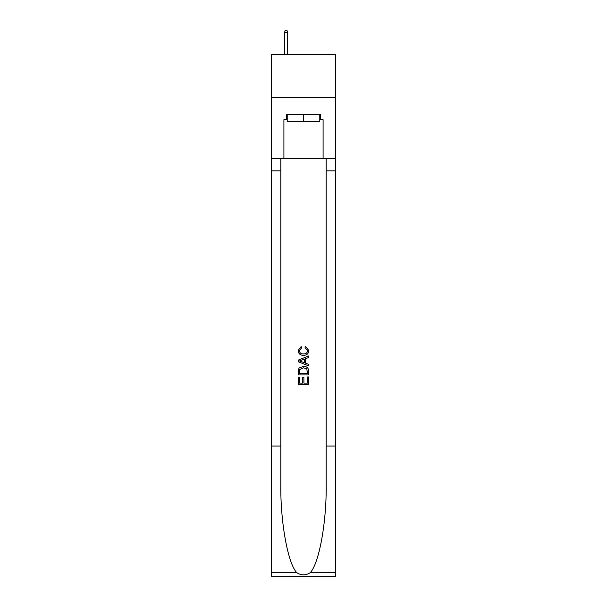 <?xml version="1.0" encoding="UTF-8"?>
<svg xmlns="http://www.w3.org/2000/svg" width="607" height="607" viewBox="0 0 607 607"><rect width="100%" height="100%" fill="white"/><g stroke="black" fill="none" stroke-linecap="round" stroke-linejoin="round"><path stroke-width="0.91" d="M335.717 97.742L335.717 54.205L271.283 54.205L271.283 97.742L335.717 97.742L335.717 158.7L323.091 158.7L323.091 119.685L320.306 119.685L320.306 114.465L286.694 114.465L286.694 119.685L287.217 119.685M319.783 114.465L319.783 121.43L287.217 121.43L287.217 114.465M303.5 114.465L303.5 121.43M307.514 376.939L307.514 383.1L303.895 383.1L307.514 383.1L307.514 376.939L308.72 376.939L308.72 384.572L298.272 384.572L298.272 377.205L298.272 384.572M302.688 377.607L302.688 383.1L299.479 383.1L302.688 383.1L302.688 377.607L303.895 377.607L303.895 383.1M299.168 367.994L298.424 369.511L299.168 367.994L303.439 366.355C306.778 366.34 308.538 367.956 308.72 371.188L308.72 374.929L298.272 374.929L298.272 371.355L298.272 374.929M305.374 346.263L305.033 347.735L305.374 346.263L308.857 350.527C308.568 353.737 306.763 355.353 303.417 355.368L303.417 355.368C300.207 355.3 298.447 353.699 298.136 350.558L301.171 346.529L301.489 348.001L299.342 350.626C299.653 352.887 301.011 353.98 303.409 353.896C305.86 354.025 307.271 352.948 307.65 350.664L305.033 347.735M310.238 572.674L335.717 572.674L335.717 576.65L271.283 576.65L271.283 446.039L280.821 446.039L280.821 484.872C280.351 521.982 287.885 563.448 296.762 572.674C301.247 575.542 305.738 575.542 310.238 572.674C319.115 563.448 326.649 521.982 326.179 484.872L326.179 158.7M298.272 360.103L298.272 361.764L308.72 365.907L298.272 361.764L298.272 360.103L308.72 355.952L298.272 360.103M326.179 446.039L335.717 446.039L335.717 158.7M271.283 446.039L271.283 97.742M280.821 158.7L280.821 446.039M335.717 572.674L335.717 446.039M271.283 158.7L283.909 158.7L283.909 119.685L286.694 119.685M283.909 158.7L323.091 158.7M319.783 119.685L320.306 119.685M308.72 355.952L308.72 357.515L305.503 358.707L305.503 363.161L308.72 364.344L308.72 365.907M301.406 361.643L304.297 362.713L304.297 359.147L299.479 360.93L301.406 361.643M304.297 359.147L304.297 362.713M298.272 371.355L298.424 369.511M306.778 368.836L307.514 373.457L306.778 368.836L303.417 367.827L299.691 369.61L299.479 373.457L307.514 373.457L299.479 373.457M298.272 377.205L299.479 377.205L299.479 383.1M287.65 54.205L287.65 32.611L284.516 32.611L284.516 54.205M284.516 32.611L285.214 30.35L286.959 30.35L287.65 32.611M326.179 170.886L335.717 170.886M280.821 170.886L271.283 170.886M271.283 572.674L296.762 572.674"/></g></svg>
